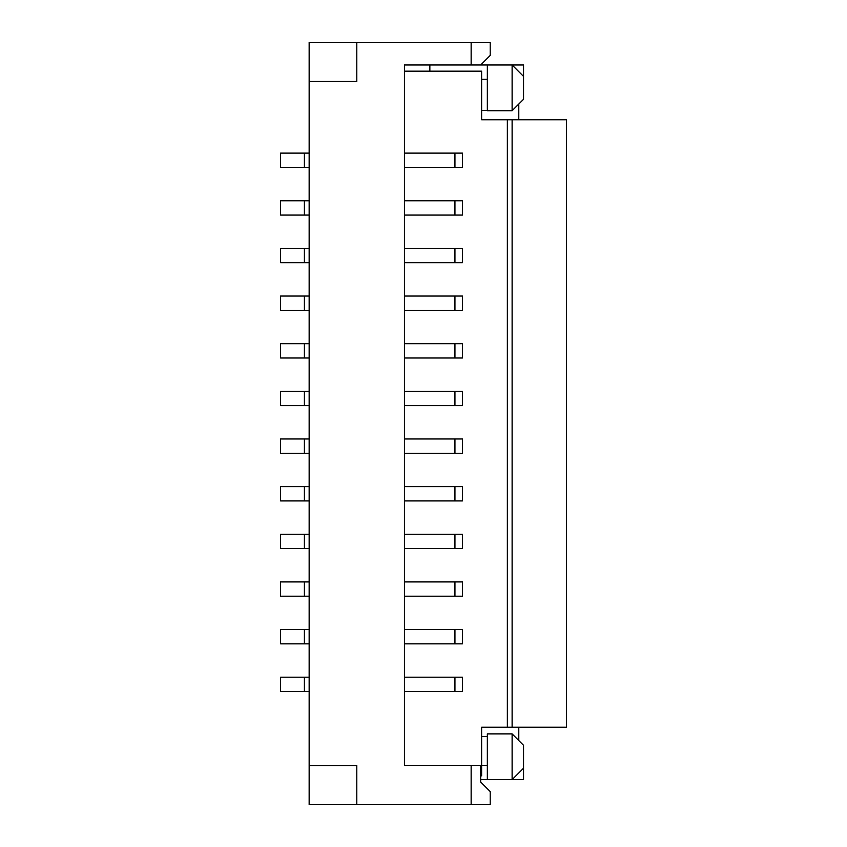 <?xml version="1.0" encoding="UTF-8"?>
<svg xmlns="http://www.w3.org/2000/svg" width="847" height="847" viewBox="0 0 847 847"><rect width="100%" height="100%" fill="white"/><g stroke="black" fill="none" stroke-linecap="round" stroke-linejoin="round"><path stroke-width="1.27" d="M487.343 779.632L487.343 733.894L512.117 733.894L523.552 745.328L523.552 779.632L480.673 779.632M471.144 42.35L490.201 42.35L490.201 55.457L480.673 64.986L471.144 64.986L471.144 42.35L309.155 42.35L309.155 804.65L490.201 804.65L490.201 791.543L480.673 782.014L480.673 765.339L471.144 765.339L471.144 804.65M454.945 643.847L454.945 629.554L462.451 629.554L462.451 643.847L404.443 643.847M454.945 629.554L404.443 629.554M309.155 691.491L280.569 691.491L280.569 677.198L304.391 677.198L304.391 691.491M304.391 643.847L304.391 629.554L280.569 629.554L280.569 643.847L309.155 643.847M454.945 596.203L454.945 581.91L462.451 581.91L462.451 596.203L404.443 596.203M454.945 581.91L404.443 581.91M309.155 629.554L304.391 629.554M471.144 64.986L404.443 64.986L404.443 765.339L471.144 765.339M454.945 691.491L454.945 677.198L462.451 677.198L462.451 691.491L404.443 691.491M304.391 596.203L304.391 581.91L280.569 581.91L280.569 596.203L309.155 596.203M309.155 581.91L304.391 581.91M481.625 727.234L481.625 775.82L480.673 775.82M481.625 119.776L507.353 119.776L507.353 727.224L481.625 727.224M404.443 71.169L481.625 71.169L481.625 119.766M462.451 153.127L462.451 167.42L454.945 167.42L454.945 153.127M462.451 200.771L462.451 215.064L454.945 215.064L454.945 200.771M454.945 248.404L462.451 248.404L462.451 262.708L454.945 262.708L454.945 248.404L404.443 248.404M454.945 310.341L454.945 296.048L462.451 296.048L462.451 310.341L404.443 310.341M454.945 343.691L462.451 343.691L462.451 357.985L454.945 357.985L454.945 343.691L404.443 343.691M454.945 405.628L454.945 391.335L462.451 391.335L462.451 405.628L404.443 405.628M454.945 453.272L454.945 438.979L462.451 438.979L462.451 453.272L404.443 453.272M454.945 500.916L454.945 486.623L462.451 486.623L462.451 500.916L404.443 500.916M454.945 548.56L454.945 534.266L462.451 534.266L462.451 548.56L404.443 548.56M512.117 733.894L512.117 779.632L523.552 768.208M523.552 768.197L512.117 779.632M309.155 167.42L280.569 167.42L280.569 153.127M309.155 153.116L280.569 153.116M512.117 64.986L512.117 110.713L487.343 110.713L487.343 64.986L512.117 64.986L523.552 76.41L512.117 64.986L523.552 64.986L523.552 76.421M481.625 765.339L487.343 765.339M462.451 153.116L404.443 153.116M462.451 200.76L404.443 200.76M481.625 736.519L487.343 736.519M309.155 765.582L356.799 765.582L356.799 804.65M309.155 81.418L356.799 81.418L356.799 42.35M481.625 79.279L487.343 79.279M507.353 727.224L566.431 727.224L566.431 119.776L512.117 119.776L512.117 727.234M454.945 296.048L404.443 296.048M309.155 215.064L280.569 215.064L280.569 200.771M481.625 110.481L487.343 110.481M454.945 677.198L404.443 677.198M309.155 310.341L280.569 310.341L280.569 296.048L309.155 296.048M304.391 310.341L304.391 296.048M309.155 357.985L280.569 357.985L280.569 343.691L304.391 343.691L304.391 357.985M454.945 262.708L404.443 262.708M454.945 534.266L404.443 534.266M309.155 677.198L304.391 677.198M309.155 200.76L280.569 200.76M309.155 405.628L280.569 405.628L280.569 391.335L309.155 391.335M518.788 740.564L518.788 727.224M518.788 119.776L518.788 104.054M304.391 215.064L304.391 200.771M309.155 262.708L280.569 262.708L280.569 248.404L304.391 248.404L304.391 262.708M304.391 167.42L304.391 153.127M309.155 248.404L304.391 248.404M454.945 391.335L404.443 391.335M507.353 119.776L512.117 119.776M309.155 343.691L304.391 343.691M512.117 110.724L523.552 99.29L523.552 76.41M309.155 500.916L280.569 500.916L280.569 486.623L309.155 486.623M454.945 357.985L404.443 357.985M429.853 64.986L429.853 71.169M480.673 64.986L487.343 64.986M304.391 500.916L304.391 486.623M309.155 548.56L280.569 548.56L280.569 534.266L304.391 534.266L304.391 548.56M304.391 405.628L304.391 391.335M454.945 215.064L404.443 215.064M454.945 486.623L404.443 486.623M309.155 534.266L304.391 534.266M454.945 167.42L404.443 167.42M304.391 438.979L280.569 438.979L280.569 453.272L304.391 453.272L304.391 438.979L309.155 438.979M309.155 453.272L304.391 453.272M454.945 438.979L404.443 438.979"/></g></svg>
